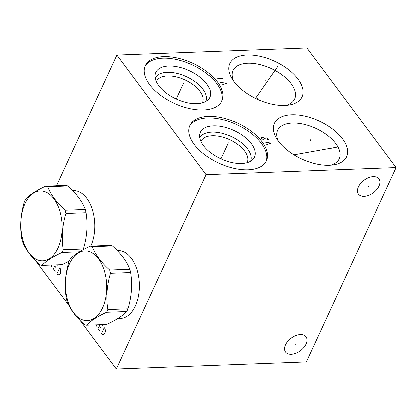 <?xml version="1.0" encoding="UTF-8"?>
<svg xmlns="http://www.w3.org/2000/svg" width="417" height="417" viewBox="0 0 417 417"><rect width="100%" height="100%" fill="white"/><g stroke="black" fill="none" stroke-linecap="round" stroke-linejoin="round"><path stroke-width="0.63" d="M206.134 174.739L396.15 167.629L306.354 361.966L116.338 369.076L206.134 174.739L116.906 55.034L306.922 47.924L396.15 167.629M358.443 186.941A12.771 7.808 -36.7 0 1 368.67 177.72A12.771 7.808 -36.7 0 1 378.97 178.929A12.771 7.808 -36.7 0 1 379.017 186.175A12.771 7.808 -36.7 0 1 368.79 195.396A12.771 7.808 -36.7 0 1 358.495 194.186A12.771 7.808 -36.7 0 1 358.443 186.941M285.483 344.843A12.771 7.808 -36.7 0 1 295.71 335.617A12.771 7.808 -36.7 0 1 306.005 336.827A12.771 7.808 -36.7 0 1 306.057 344.072A12.771 7.808 -36.7 0 1 295.83 353.293A12.771 7.808 -36.7 0 1 285.536 352.089A12.771 7.808 -36.7 0 1 285.483 344.843M248.079 169.865A42.112 22.122 -155.2 0 1 204.7 154.749A42.112 22.122 -155.2 0 1 189.938 125.491A42.112 22.122 -155.2 0 1 208.25 116.437A42.112 22.122 -155.2 0 1 251.628 131.558A42.112 22.122 -155.2 0 1 266.39 160.816A42.112 22.122 -155.2 0 1 248.079 169.865M203.465 110.015A42.112 22.122 -155.2 0 1 160.092 94.894A42.112 22.122 -155.2 0 1 145.325 65.636A42.112 22.122 -155.2 0 1 163.641 56.587A42.112 22.122 -155.2 0 1 207.014 71.708A42.112 22.122 -155.2 0 1 221.776 100.966A42.112 22.122 -155.2 0 1 203.465 110.015M329.331 165.33A39.813 20.913 -155.2 0 1 276.659 138.658A39.813 20.913 -155.2 0 1 291.676 114.816A39.813 20.913 -155.2 0 1 341.221 137.151A39.813 20.913 -155.2 0 1 333.522 164.929A39.813 20.913 -155.2 0 1 329.331 165.33M284.717 105.48A39.813 20.913 -155.2 0 1 232.045 78.803A39.813 20.913 -155.2 0 1 247.067 54.966A39.813 20.913 -155.2 0 1 296.607 77.301A39.813 20.913 -155.2 0 1 288.908 105.079A39.813 20.913 -155.2 0 1 284.717 105.48M116.338 369.076L80.215 320.616M68.894 305.421L35.607 260.766M56.477 185.815L116.906 55.034M117.318 250.596A33.965 20.094 87.9 0 1 118.016 250.549A33.965 20.094 87.9 0 1 131.407 258.253A33.965 20.094 87.9 0 1 138.559 295.58A33.965 20.094 87.9 0 1 120.555 318.432A33.965 20.094 87.9 0 1 118.824 318.369M72.704 190.746A33.965 20.094 87.9 0 1 73.402 190.699A33.965 20.094 87.9 0 1 86.793 198.403A33.965 20.094 87.9 0 1 90.797 246.056M285.958 105.412A33.965 17.842 24.8 0 0 294.637 98.985A33.965 17.842 24.8 0 0 282.726 75.388A33.965 17.842 24.8 0 0 247.745 63.191A33.965 17.842 -155.2 0 0 232.973 70.494A33.965 17.842 -155.2 0 0 233.702 81.268M118.803 250.549A33.965 20.094 -92.1 0 0 117.865 250.68M121.342 318.374A33.965 20.094 87.9 0 1 120.393 318.312M247.031 162.739A25.348 13.318 24.8 0 0 247.156 162.484A25.348 13.318 24.8 0 0 238.269 144.876A25.348 13.318 24.8 0 0 212.159 135.775A25.348 13.318 -155.2 0 0 201.135 141.222A25.348 13.318 -155.2 0 0 201.02 141.483M199.858 137.845A27.934 14.673 -155.2 0 1 211.857 132.137A27.934 14.673 24.8 0 1 240.39 141.988A27.934 14.673 24.8 0 1 250.554 161.27M241.5 163.563A29.722 15.611 24.8 0 0 252.968 159.346A29.722 15.611 24.8 0 0 245.795 137.964A29.722 15.611 24.8 0 0 213.395 125.856A29.722 15.611 -155.2 0 0 199.753 134.759A29.722 15.611 -155.2 0 0 212.795 154.274A29.722 15.611 -155.2 0 0 241.5 163.563M266.004 161.582A42.112 22.122 24.8 0 0 250.294 132.648A42.112 22.122 24.8 0 0 207.536 117.995A42.112 22.122 -155.2 0 0 189.605 126.278M74.19 190.694A33.965 20.094 -92.1 0 0 73.251 190.83M156.406 81.628A25.348 13.318 -155.2 0 1 156.521 81.372A25.348 13.318 -155.2 0 1 167.545 75.925A25.348 13.318 24.8 0 1 193.655 85.021A25.348 13.318 24.8 0 1 202.542 102.634A25.348 13.318 24.8 0 1 202.417 102.89M205.941 101.42A27.934 14.673 24.8 0 0 195.776 82.133A27.934 14.673 24.8 0 0 167.243 72.287A27.934 14.673 -155.2 0 0 155.244 77.989M196.887 103.708A29.722 15.611 -155.2 0 1 168.181 94.424A29.722 15.611 -155.2 0 1 155.145 74.909A29.722 15.611 -155.2 0 1 168.781 66.001A29.722 15.611 24.8 0 1 201.182 78.115A29.722 15.611 24.8 0 1 208.354 99.496A29.722 15.611 24.8 0 1 196.887 103.708M221.391 101.727A42.112 22.122 24.8 0 0 205.68 72.798A42.112 22.122 24.8 0 0 162.922 58.14A42.112 22.122 -155.2 0 0 144.996 66.428M278.316 141.118A33.965 17.842 -155.2 0 1 277.586 130.344A33.965 17.842 -155.2 0 1 292.359 123.046A33.965 17.842 24.8 0 1 327.34 135.238A33.965 17.842 24.8 0 1 339.25 158.835A33.965 17.842 24.8 0 1 330.566 165.262M107.821 309.565L127.988 308.809A39.876 23.592 -92.1 0 1 127.378 310.191A39.876 23.592 87.9 0 1 126.732 311.525L106.57 312.276A39.876 23.592 -92.1 0 0 107.211 310.946A39.876 23.592 -92.1 0 0 107.821 309.565C105.934 297.571 106.825 285.478 110.495 273.276A39.876 23.592 -92.1 0 0 109.687 269.992C101.107 262.314 95.305 254.532 92.282 246.65A39.876 23.592 -92.1 0 0 90.218 246.077C80.747 250.492 74.059 254.808 70.145 259.02A39.876 23.592 -92.1 0 0 69.498 260.349A39.876 23.592 -92.1 0 0 68.894 261.73C65.219 273.933 64.327 286.026 66.22 298.019A39.876 23.592 -92.1 0 0 67.028 301.303C70.051 309.19 75.852 316.972 84.432 324.65A39.876 23.592 -92.1 0 0 86.496 325.218C90.406 321.012 97.098 316.696 106.57 312.276M86.496 325.218L106.658 324.468C116.129 320.048 122.822 315.732 126.732 311.525M102.551 307.882A34.908 20.652 -92.1 0 0 98.506 258.769A34.908 20.652 -92.1 0 0 69.54 263.591A34.908 20.652 -92.1 0 0 73.585 312.698A34.908 20.652 -92.1 0 0 102.551 307.882M127.988 308.809C131.657 296.612 132.549 284.514 130.662 272.525L110.495 273.276M130.662 272.525A39.876 23.592 -92.1 0 0 129.849 269.236C126.831 261.355 121.029 253.572 112.449 245.894A39.876 23.592 -92.1 0 0 110.385 245.321L90.218 246.077M129.849 269.236L109.687 269.992M112.449 245.894L92.282 246.65M79.454 251.769L61.956 252.426A39.876 23.592 -92.1 0 0 62.602 251.097A39.876 23.592 -92.1 0 0 63.207 249.715C61.32 237.721 62.211 225.628 65.881 213.426A39.876 23.592 -92.1 0 0 65.073 210.142C56.493 202.464 50.692 194.682 47.674 186.795A39.876 23.592 -92.1 0 0 45.604 186.227C36.138 190.642 29.445 194.958 25.531 199.17A39.876 23.592 -92.1 0 0 24.89 200.499A39.876 23.592 -92.1 0 0 24.28 201.88C20.61 214.083 19.719 226.176 21.606 238.17A39.876 23.592 -92.1 0 0 22.419 241.453C25.437 249.34 31.239 257.117 39.818 264.795A39.876 23.592 -92.1 0 0 41.882 265.368L62.044 264.618L69.206 260.995M57.937 248.026A34.908 20.652 -92.1 0 0 53.892 198.919A34.908 20.652 -92.1 0 0 24.926 203.741A34.908 20.652 -92.1 0 0 28.971 252.848A34.908 20.652 -92.1 0 0 57.937 248.026M83.056 249.694A39.876 23.592 -92.1 0 0 83.374 248.959L63.207 249.715M83.374 248.959C87.044 236.757 87.935 224.664 86.048 212.67L65.881 213.426M86.048 212.67A39.876 23.592 -92.1 0 0 85.235 209.386C82.217 201.5 76.415 193.723 67.835 186.045A39.876 23.592 -92.1 0 0 65.771 185.471L45.604 186.227M85.235 209.386L65.073 210.142M67.835 186.045L47.674 186.795M41.882 265.368C45.792 261.157 52.485 256.846 61.956 252.426M96.363 324.853L96.202 326.318M102.462 325.276L101.988 324.64M99.83 324.723L97.985 328.716L99.767 331.108M99.335 325.797L100.445 327.293M104.25 327.673L101.555 333.501L102.446 334.7L104.01 334.439L104.907 333.282L105.36 331.525L105.141 328.867L104.25 327.673M51.75 264.998L51.588 266.468M57.848 265.426L57.374 264.79M55.216 264.873L53.371 268.861L55.159 271.258M54.721 265.947L55.836 267.443M59.636 267.818L56.941 273.651L57.833 274.85L59.402 274.589L60.298 273.427L60.746 270.101L60.528 269.017L59.636 267.818M228.026 143.458L228.302 142.849L228.026 143.458M227.447 144.709L220.895 158.877M266.192 144.907L271.159 143.182L263.961 141.916M266.698 137.198L268.48 139.596L265.28 138.793L262.642 137.349L261.631 137.391L261.287 138.324L263.414 139.784M183.412 83.603L183.694 82.999L183.412 83.603M182.834 84.854L176.287 99.027M221.578 85.058L226.546 83.332L219.347 82.066M216.897 78.771L222.975 78.547M310.363 140.378L310.644 139.768M302.096 158.267L301.731 159.059M265.749 80.523L266.03 79.918M257.487 98.417L257.117 99.21M331.76 148.395L332.036 147.785M337.103 147.159L293.933 154.879M274.355 71.385L274.636 70.775M278.175 65.808L255.439 98.407M368.915 186.806L368.545 186.31M295.955 344.708L295.585 344.207M121.967 318.254L122.311 318.234A33.84 20.021 87.9 0 1 121.967 318.254L118.027 318.4M119.439 250.622A33.84 20.021 87.9 0 1 119.783 250.617L117.417 250.7M74.825 190.772A33.84 20.021 87.9 0 1 75.169 190.762L72.803 190.845"/></g></svg>
